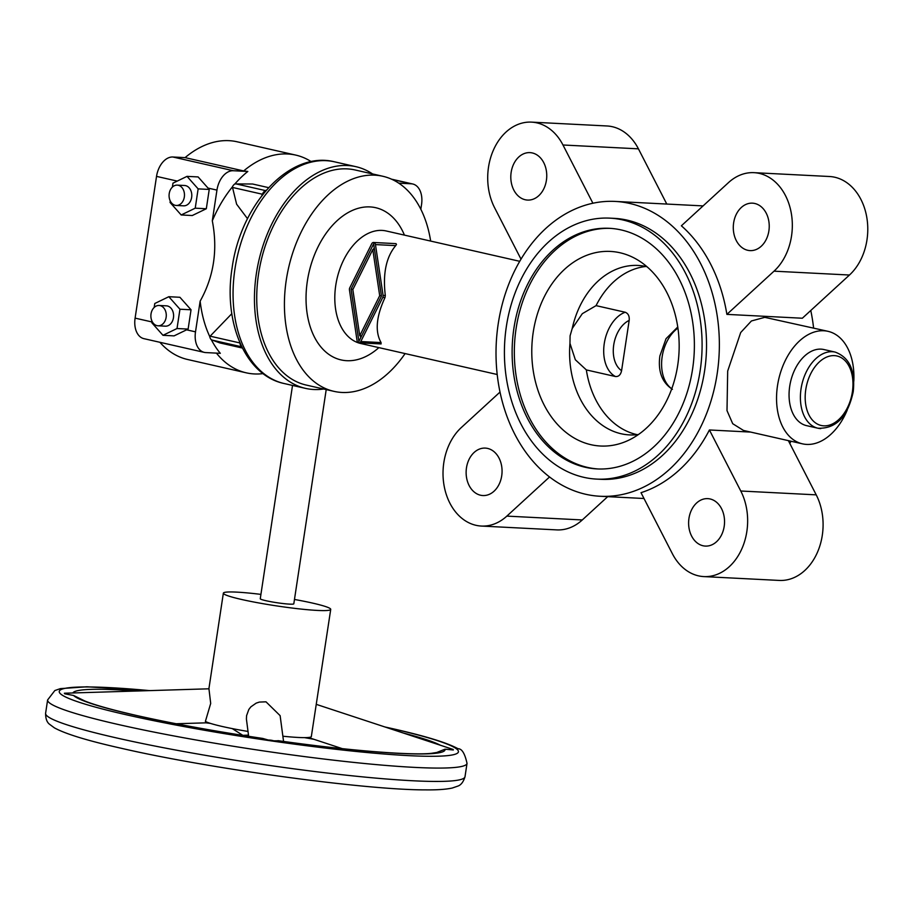 <?xml version="1.0" encoding="UTF-8"?>
<svg xmlns="http://www.w3.org/2000/svg" width="912" height="912" viewBox="0 0 912 912"><rect width="100%" height="100%" fill="white"/><g stroke="black" fill="none" stroke-linecap="round" stroke-linejoin="round"><path stroke-width="1.37" d="M835.198 352.1C849.517 357.481 855.513 370.728 853.21 391.852C847.795 416.773 836.03 428.902 817.916 428.218L806.584 425.642A39.022 25.331 -77.2 0 1 790.077 384.123A39.022 25.331 -77.2 0 1 821.051 349.136A39.022 25.331 -77.2 0 1 823.878 349.535L835.198 352.1A39.022 25.331 -77.2 0 0 832.371 351.713A39.022 25.331 -77.2 0 0 801.044 388.854A39.022 25.331 -77.2 0 0 817.916 428.218A39.022 25.331 -77.2 0 0 820.743 428.606M847.282 409.944A57.684 37.449 -77.2 0 1 806.641 444.418A57.684 37.449 -77.2 0 1 802.457 443.836A57.684 37.449 -77.2 0 1 778.05 382.47A57.684 37.449 -77.2 0 1 823.832 330.76A57.684 37.449 -77.2 0 1 828.016 331.33A57.684 37.449 -77.2 0 1 853.803 381.273M828.016 331.33L764.78 317.342L751.42 320.967L740.704 332.527L727.685 371.047L727.001 410.617L732.712 423.704L743.519 430.453L802.457 443.836M598.226 468.973A120.464 91.052 92.9 0 1 516.112 328.434A120.464 91.052 92.9 0 1 610.493 228.376M692.607 368.915A120.464 91.052 92.9 0 1 597.121 468.928A120.464 91.052 92.9 0 1 513.901 328.32A120.464 91.052 92.9 0 1 609.387 228.308A120.464 91.052 92.9 0 1 692.607 368.915M506.342 326.61A130.644 98.747 92.9 0 1 609.9 218.15A130.644 98.747 92.9 0 1 700.165 370.637A130.644 98.747 92.9 0 1 596.608 479.096A130.644 98.747 92.9 0 1 506.342 326.61M596.608 479.096L601.042 479.324A130.644 98.747 -87.1 0 0 704.6 370.865A130.644 98.747 -87.1 0 0 614.335 218.367L609.9 218.15M323.714 389.025A113.681 73.792 -77.2 0 1 313.751 389.504A113.681 73.792 -77.2 0 1 305.509 388.375A113.681 73.792 -77.2 0 1 257.423 267.433A113.681 73.792 -77.2 0 1 347.632 165.528A113.681 73.792 -77.2 0 1 355.874 166.668A113.681 73.792 -77.2 0 1 372.575 173.941M405.099 353.582A110.284 71.592 -77.2 0 1 341.943 392.456A110.284 71.592 -77.2 0 1 333.952 391.351A110.284 71.592 -77.2 0 1 287.303 274.033A110.284 71.592 -77.2 0 1 374.809 175.161A110.284 71.592 -77.2 0 1 382.812 176.267A110.284 71.592 -77.2 0 1 430.658 241.076M333.952 391.351L306.261 385.069A110.284 71.592 -77.2 0 1 259.612 267.74A110.284 71.592 -77.2 0 1 347.119 168.88A110.284 71.592 -77.2 0 1 355.121 169.974L382.812 176.267M373.578 242.478L396.013 243.641L396.481 244.45L395.705 245.624C386.164 257.047 382.687 273.68 385.309 295.511L385.001 297.563C376.2 316.578 374.889 331.58 381.056 342.57L381.091 343.938L358.952 342.809A2.713 2.052 92.9 0 1 357.071 340.7L349.444 289.891A2.713 2.052 92.9 0 1 349.752 287.839L371.731 243.743A2.713 2.052 92.9 0 1 373.578 242.478A2.713 2.052 92.9 0 1 375.459 244.587L383.086 295.397A2.713 2.052 92.9 0 1 382.766 297.449L360.787 341.544A2.713 2.052 92.9 0 1 358.952 342.809M810.779 310.479A147.607 111.572 92.9 0 1 813.595 328.058M791.046 441.248A147.607 111.572 92.9 0 1 789.781 443.403M629.679 203.433A147.607 111.572 92.9 0 1 718.382 364.15A147.607 111.572 92.9 0 1 600.176 496.265A147.607 111.572 92.9 0 1 585.698 494.27A147.607 111.572 92.9 0 1 496.994 333.541A147.607 111.572 92.9 0 1 615.201 201.427A147.607 111.572 92.9 0 1 629.679 203.433M754.019 172.664L829.464 176.506A54.298 41.04 92.9 0 1 866.4 215.278A54.298 41.04 92.9 0 1 849.46 275.025L802.332 318.231L726.887 314.378A147.607 111.572 -87.1 0 0 681.378 225.8L728.506 182.594A54.298 41.04 92.9 0 1 754.019 172.664A54.298 41.04 92.9 0 1 790.955 211.436A54.298 41.04 92.9 0 1 774.014 271.172L726.887 314.378M709.411 429.974L740.772 491.009A54.298 41.04 92.9 0 1 742.106 548.215A54.298 41.04 92.9 0 1 703.813 576.589A54.298 41.04 92.9 0 1 672.372 553.709L641.011 492.685A147.607 111.572 -87.1 0 0 709.411 429.974L750.679 432.083M638.446 434.522A84.839 64.125 92.9 0 1 629.44 434.899A84.839 64.125 92.9 0 1 569.966 343.368L570.091 335.81L572.212 328.514L582.312 313.682L596.072 305.634A84.839 64.125 92.9 0 1 645.81 266.475M677.73 365.153A97.424 73.633 92.9 0 1 625.495 441.636A97.424 73.633 92.9 0 1 533.212 332.321A97.424 73.633 92.9 0 1 634.843 258.347A97.424 73.633 92.9 0 1 677.73 365.153M637.237 434.671A84.839 64.125 92.9 0 1 586.348 369.919L615.486 376.531C618.678 376.759 620.707 374.798 621.585 370.648L629.177 320.42C629.576 316.168 628.254 313.443 625.21 312.246L596.072 305.634M487.635 448.43A23.758 17.955 -87.1 0 0 485.298 448.1A23.758 17.955 -87.1 0 0 466.283 469.361A23.758 17.955 -87.1 0 0 480.556 495.227A23.758 17.955 -87.1 0 0 482.881 495.547A23.758 17.955 -87.1 0 0 501.908 474.286A23.758 17.955 -87.1 0 0 487.635 448.43M710.117 498.967A23.758 17.955 -87.1 0 0 707.78 498.636A23.758 17.955 -87.1 0 0 688.765 519.897A23.758 17.955 -87.1 0 0 703.038 545.764A23.758 17.955 -87.1 0 0 705.364 546.083A23.758 17.955 -87.1 0 0 724.39 524.822A23.758 17.955 -87.1 0 0 710.117 498.967M532.312 152.954A23.758 17.955 -87.1 0 0 529.986 152.623A23.758 17.955 -87.1 0 0 510.959 173.884A23.758 17.955 -87.1 0 0 525.244 199.751A23.758 17.955 -87.1 0 0 527.569 200.07A23.758 17.955 -87.1 0 0 546.596 178.809A23.758 17.955 -87.1 0 0 532.312 152.954M754.794 203.49A23.758 17.955 -87.1 0 0 752.468 203.159A23.758 17.955 -87.1 0 0 733.442 224.42A23.758 17.955 -87.1 0 0 747.726 250.287A23.758 17.955 -87.1 0 0 750.052 250.606A23.758 17.955 -87.1 0 0 769.078 229.345A23.758 17.955 -87.1 0 0 754.794 203.49M788.356 440.633L816.217 494.851A54.298 41.04 92.9 0 1 817.551 552.068A54.298 41.04 92.9 0 1 779.247 580.431L703.813 576.589M521.014 259.145L494.578 207.697A54.298 41.04 92.9 0 1 493.244 150.491A54.298 41.04 92.9 0 1 531.536 122.128L606.982 125.97A54.298 41.04 92.9 0 1 638.423 148.838L666.786 204.06M531.536 122.128A54.298 41.04 92.9 0 1 562.978 144.997L592.903 203.239M549.548 476.965L506.844 516.112A54.298 41.04 92.9 0 1 481.331 526.053A54.298 41.04 92.9 0 1 444.395 487.282A54.298 41.04 92.9 0 1 461.335 427.534L500.015 392.069M607.711 496.652L582.289 519.954A54.298 41.04 92.9 0 1 556.765 529.895L481.331 526.053M586.348 369.907L575.335 359.75L569.966 343.368M572.212 328.514A84.839 64.125 92.9 0 1 638.081 265.449A84.839 64.125 92.9 0 1 646.996 266.737M372.78 249.546L352.83 289.583L359.75 335.719L379.7 295.693L372.78 249.546L374.501 249.637M379.7 295.693L381.421 295.784M359.75 335.719L361.676 335.821M373.635 243.869L381.478 296.092L358.895 341.396L351.052 289.172L373.635 243.869M374.216 247.733L373.293 249.569M351.052 289.172L352.978 289.275M360.468 335.753L360.753 337.668M242.387 348.042L219.986 342.958L211.345 339.754A109.668 71.193 102.8 0 0 220.316 353.32L205.793 352.579A20.36 13.213 -77.2 0 1 204.311 352.385L143.902 338.66A20.36 13.213 -77.2 0 1 135.101 318.128L156.533 176.381A20.36 13.213 -77.2 0 1 172.881 157.001L185.068 157.628L243.664 170.943A111.64 72.47 -77.2 0 1 287.622 153.98A111.64 72.47 -77.2 0 1 295.716 155.086A111.64 72.47 -77.2 0 1 311.231 161.652M185.068 157.628A111.64 72.47 -77.2 0 1 229.015 140.665A111.64 72.47 -77.2 0 1 237.12 141.782L295.716 155.086M263.089 373.612A111.64 72.47 -77.2 0 1 254.357 373.943A111.64 72.47 -77.2 0 1 246.251 372.826A111.64 72.47 -77.2 0 1 216.429 353.126M326.211 389.595L293.812 603.812A16.963 1.448 -171.4 0 1 289.628 604.132A16.963 1.448 -171.4 0 1 271.012 601.738A16.963 1.448 -171.4 0 1 260.262 598.739L292.524 385.423M436.324 752.662L445.022 749.197L453.321 749.983A16.963 1.516 -71.8 0 0 453.218 749.504A16.963 1.516 -71.8 0 0 453.127 749.436L316.361 704.383M64.421 693.223A16.963 1.015 -91.8 0 0 64.364 693.257L64.706 693.793A16.963 1.015 -91.8 0 0 64.524 693.302A16.963 1.015 -91.8 0 0 64.421 693.223L208.951 688.799L210.695 703.437L205.382 721.438A54.298 4.64 -171.4 0 0 247.996 731.447M176.255 205.462L183.586 205.827A10.18 7.695 -87.1 0 0 191.645 197.38A10.18 7.695 -87.1 0 0 184.623 185.501L177.293 185.125A10.18 7.695 -87.1 0 0 169.222 193.572A10.18 7.695 -87.1 0 0 176.255 205.462A10.18 7.695 -87.1 0 0 184.327 197.003A10.18 7.695 -87.1 0 0 177.293 185.125M158.061 325.801L165.38 326.177A10.18 7.695 -87.1 0 0 173.451 317.729A10.18 7.695 -87.1 0 0 166.417 305.839L159.098 305.474A10.18 7.695 -87.1 0 0 151.027 313.922A10.18 7.695 -87.1 0 0 158.061 325.801A10.18 7.695 -87.1 0 0 166.132 317.353A10.18 7.695 -87.1 0 0 159.098 305.474M64.706 693.793L73.587 695.48L84.782 700.975C94.666 704.999 111.88 709.821 136.424 715.453C172.664 723.615 214.765 731.276 262.724 738.435L262.166 738.401M248.645 736.303L246.411 719.044L246.582 715.635L248.828 709.468L250.868 706.846L256.158 703.141L259.35 702.08L265.996 701.818L280.121 715.646L283.564 741.422M278.639 740.783L273.794 740.829A16.963 16.348 172.4 0 0 271.115 740.225A16.963 16.348 172.4 0 0 268.356 740.042L262.713 738.435M294.473 599.458A54.298 4.64 -171.4 0 1 330.725 609.398A54.298 4.64 -171.4 0 1 317.319 610.424A54.298 4.64 -171.4 0 1 257.743 602.752A54.298 4.64 -171.4 0 1 223.36 593.153A54.298 4.64 -171.4 0 1 236.767 592.127A54.298 4.64 -171.4 0 1 260.923 594.385M330.725 609.398L311.3 736.759A54.298 4.64 -171.4 0 1 298.099 737.455A54.298 4.64 -171.4 0 1 282.868 736.212M248.486 735.118L242.843 735.346L232.252 728.597M273.794 740.829L268.356 740.042M152.076 321.343L151.859 322.802L162.974 335.308L177.019 328.525L179.949 309.225L168.823 296.708L154.778 303.502L154.174 307.458M162.974 335.308L174.078 335.878L186.595 329.825L195.51 331.843L200.15 301.154A109.668 71.193 102.8 0 0 209.76 336.562L231.808 313.694M168.823 296.708L179.915 297.278L191.041 309.784L188.123 329.084L186.595 329.825M177.019 328.525L188.123 329.084M179.949 309.225L191.041 309.784M247.528 218.709L236.618 204.197L232.389 186.903A109.668 71.193 102.8 0 0 212.302 220.807C217.911 249.785 213.864 276.564 200.15 301.154M212.302 220.807L216.953 190.106A20.36 13.213 -77.2 0 1 233.29 170.726L247.825 171.467A109.668 71.193 102.8 0 0 234.908 183.916L252.578 184.007L268.595 187.644M195.225 208.175L198.143 188.875L187.017 176.369L198.109 176.928L209.236 189.445L206.317 208.745L192.272 215.528L181.18 214.97L195.225 208.175L206.317 208.745M187.017 176.369L172.972 183.152L172.379 187.12M170.27 200.993L170.054 202.453L181.18 214.97M198.143 188.875L209.236 189.445M232.389 186.903A6.783 4.4 -77.2 0 1 234.908 183.916M261.79 195.727A30.541 19.825 -77.2 0 1 262.394 194.233A6.783 4.4 -77.2 0 1 265.46 190.585A30.541 19.825 -77.2 0 1 266.327 190.186M241.76 346.788A6.783 4.4 -77.2 0 1 239.902 342.946A30.541 19.825 -77.2 0 1 239.867 342.695M211.345 339.754A6.783 4.4 -77.2 0 1 209.76 336.562M398.749 183.152L411.266 183.791A20.36 13.213 -77.2 0 1 412.748 183.996A20.36 13.213 -77.2 0 1 421.549 204.527L420.831 209.27M243.664 170.943L247.825 171.467M204.311 352.385A20.36 13.213 -77.2 0 1 195.51 331.843M246.251 372.826L187.655 359.51A111.64 72.47 -77.2 0 1 159.896 342.285M852.378 391.921A35.625 23.131 -77.2 0 1 823.764 425.836A35.625 23.131 -77.2 0 1 805.775 389.538A35.625 23.131 -77.2 0 1 834.389 355.634A35.625 23.131 -77.2 0 1 852.378 391.921M334.476 161.812C289.48 150.389 240.551 204.676 232.127 267.889C223.201 322.096 245.043 375.345 284.111 383.519A113.681 73.792 -77.2 0 1 234.965 268.869A113.681 73.792 -77.2 0 1 326.234 160.672A113.681 73.792 -77.2 0 1 334.476 161.812L355.874 166.668M378.879 347.62A78.044 50.662 -77.2 0 1 346.754 360.696A78.044 50.662 -77.2 0 1 307.344 281.204A78.044 50.662 -77.2 0 1 351.302 210.923A78.044 50.662 -77.2 0 1 404.438 235.114M497.2 374.501L360.707 343.493A57.684 37.449 -77.2 0 1 335.764 285.319A57.684 37.449 -77.2 0 1 382.071 230.405A57.684 37.449 -77.2 0 1 386.255 230.987L519.737 261.311M615.486 376.531A33.938 22.025 -77.2 0 1 604.257 343.573A33.938 22.025 -77.2 0 1 625.21 312.246M621.585 370.648A27.143 17.624 -77.2 0 1 613.73 344.941A27.143 17.624 -77.2 0 1 629.177 320.42M671.768 388.729A33.938 22.025 -77.2 0 1 662.158 356.717A33.938 22.025 -77.2 0 1 677.924 328.126M849.46 275.025L774.014 271.172M816.217 494.851L740.772 491.009M582.289 519.954L506.844 516.112M638.423 148.838L562.978 144.997M381.056 342.57L360.787 341.544M385.001 297.563L382.766 297.449M385.309 295.511L383.086 295.397M395.705 245.624L375.459 244.587M45.6 713.309C45.589 718.713 46.945 722.407 49.693 724.379L54.401 727.856C65.47 733.955 87.677 740.749 121.022 748.216C209.133 768.656 365.507 790.1 425.744 789.872C437.201 790.009 446.036 789.393 452.238 788.036L457.801 786.121C461.005 785.05 463.41 781.915 465.006 776.739A212.086 18.126 -171.4 0 1 412.623 780.752A212.086 18.126 -171.4 0 1 116.622 737.956A212.086 18.126 -171.4 0 1 45.6 713.309L47.618 699.937A212.086 18.126 -171.4 0 0 118.64 724.584A212.086 18.126 -171.4 0 0 414.641 767.391A212.086 18.126 -171.4 0 0 467.024 763.367C464.869 753.529 461.905 748.661 458.109 748.752C447.017 742.676 424.844 735.904 391.601 728.449L384.841 726.944M385.411 727.126A201.905 17.26 -171.4 0 1 390.86 728.346A201.905 17.26 -171.4 0 1 408.61 755.638A201.905 17.26 -171.4 0 1 126.814 714.894A201.905 17.26 -171.4 0 1 109.075 687.602A201.905 17.26 -171.4 0 1 149.579 690.612M263.146 738.538A188.328 16.097 -171.4 0 1 135.694 715.35A188.328 16.097 -171.4 0 1 73.587 695.48M304.551 737.637A178.148 15.23 -171.4 0 1 313.899 739.301M205.998 722.84A178.148 15.23 -171.4 0 1 210.433 723.398M403.526 733.088A188.328 16.097 -171.4 0 1 440.325 745.218M445.022 749.197A188.328 16.097 -171.4 0 1 277.909 740.681M72.8 692.96A188.328 16.097 -171.4 0 1 136.8 691.011M208.027 188.077L216.953 190.106M156.533 176.381L177.247 181.089M135.101 318.128L151.985 321.959M262.394 194.233L232.343 187.405M265.46 190.585L235.421 183.768M239.902 342.946L209.863 336.118M241.783 346.834L211.789 340.016M172.881 157.001L233.29 170.726M392.103 179.436L411.266 183.791M284.111 383.519L305.509 388.375M600.176 496.265L644.009 498.499M677.764 326.986L666.045 338.694L659.878 355.931C657.837 371.389 662.021 382.527 672.44 389.333M615.201 201.427L703.084 205.907M465.006 776.739L467.024 763.367M150.024 690.601L86.879 686.793L60.386 688.628L54.823 690.555L47.618 699.937M208.894 688.799L223.36 593.153M278.228 740.681C346.549 750.428 409.522 755.467 431.034 753.38L437.452 752.366M176.176 723.752L208.517 722.76M308.37 737.477L342.296 748.649M412.748 183.996L391.522 179.174"/></g></svg>

